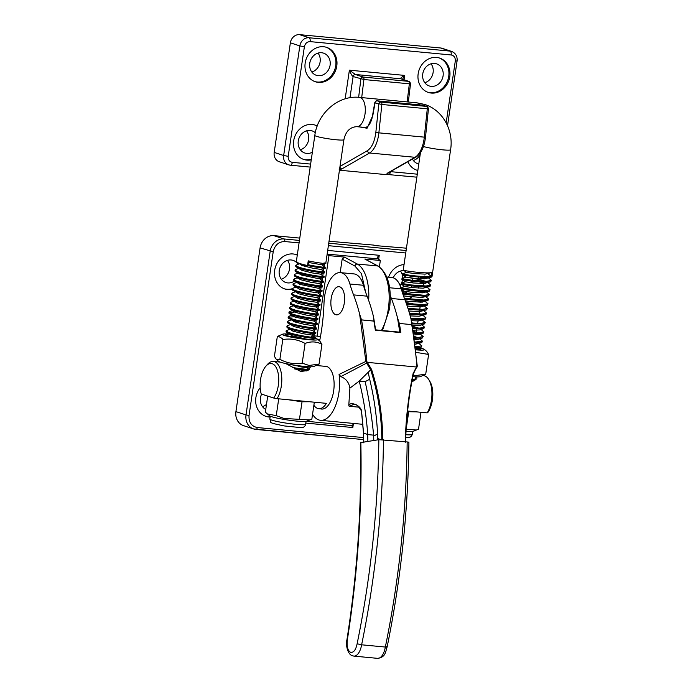 <?xml version="1.0" encoding="UTF-8"?>
<svg xmlns="http://www.w3.org/2000/svg" width="693" height="693" viewBox="0 0 693 693"><rect width="100%" height="100%" fill="white"/><g stroke="black" fill="none" stroke-linecap="round" stroke-linejoin="round"><path stroke-width="1.04" d="M404.036 264.613A18.096 15.783 108.2 0 0 388.608 277.183M297.288 255.033A18.096 15.783 108.2 0 0 296.136 254.591A18.096 15.783 108.2 0 0 293.122 253.967A18.096 15.783 108.2 0 0 275.017 268.555A18.096 15.783 108.2 0 0 284.84 288.972A18.096 15.783 108.2 0 0 287.855 289.605A18.096 15.783 108.2 0 0 292.264 289.336M284.312 288.79A18.096 15.783 108.2 0 0 286.807 289.258A18.096 15.783 108.2 0 0 292.351 288.704M260.196 387.803A18.096 15.783 108.2 0 0 266.025 416.389A18.096 15.783 108.2 0 0 269.04 417.021A18.096 15.783 108.2 0 0 270.105 417.082M265.497 416.207A18.096 15.783 108.2 0 0 267.992 416.675A18.096 15.783 108.2 0 0 270.157 416.71M393.226 277.789A11.651 10.161 -71.8 0 1 404.123 270.66A11.651 10.161 -71.8 0 1 406.063 271.067M294.343 281.081A11.651 10.161 -71.8 0 1 287.742 282.909A11.651 10.161 -71.8 0 1 285.802 282.501A11.651 10.161 -71.8 0 1 279.478 269.36A11.651 10.161 -71.8 0 1 291.129 259.97A11.651 10.161 -71.8 0 1 293.07 260.369A11.651 10.161 -71.8 0 1 297.99 264.25M265.765 409.416A11.651 10.161 -71.8 0 1 261.599 394.118M409.684 298.345A18.096 15.783 108.2 0 0 413.34 295.634M418.234 288.089A18.096 15.783 108.2 0 0 418.711 286.616M305.804 423.094L352.815 427.546C351.888 426.108 351.689 425.415 352.217 425.476M404.833 299.532A18.096 15.783 108.2 0 0 405.344 299.393M418.347 278.664A18.096 15.783 108.2 0 0 418.122 277.105M297.271 255.18A18.096 15.783 108.2 0 0 295.608 254.435M311.504 336.529L313.764 335.81L320.478 336.555M378.621 259.572L379.253 255.301C377.39 257.042 376.723 258.22 377.243 258.818L327.148 254.08M377.044 258.246L380.327 260.49L364.821 259.026L378.309 266.164A2.261 1.94 -61.6 0 0 377.659 265.965L357.311 264.042L344.482 257.103L328.967 255.63L317.065 336.235M299.428 240.428L284.017 238.964L273.917 235.646L299.774 238.097M374.021 245.487L406.444 248.189M374.073 245.123L329.036 241.233M273.917 235.646A13.574 11.833 108.2 0 0 260.092 247.895L273.215 251.741C274.835 245.088 278.673 241.684 284.736 241.536L299.073 242.896M284.736 241.536A2.261 1.083 95.4 0 0 284.017 238.964A13.574 11.833 108.2 0 0 270.192 251.212L246.015 414.934L235.915 411.616L260.092 247.895M235.915 411.616A13.574 11.833 108.2 0 0 243.529 425.632L253.629 428.95A13.574 11.833 108.2 0 0 255.89 429.417A2.261 1.083 -84.6 0 0 256.012 429.443A2.261 1.083 -84.6 0 0 257.276 427.538C251.42 426.264 248.674 422.245 249.038 415.462L273.215 251.741M314.327 402.2L311.859 419.048L309.875 419.941L284.026 418.468L276.247 415.661L267.342 413.92L269.898 415.913A18.72 1.741 8.3 0 0 284.277 419.464A18.72 1.741 8.3 0 0 306.445 421.275L352.746 425.649L353.075 423.388M412.352 278.118A11.651 10.161 -71.8 0 1 412.647 279.669M412.742 281.297A11.651 10.161 -71.8 0 1 412.638 282.831M411.85 285.949A11.651 10.161 -71.8 0 1 411.2 287.37M407.328 291.788A11.651 10.161 -71.8 0 1 405.318 292.879M327.07 254.608L328.967 255.63M379.4 266.822L380.327 260.49M400.138 285.603A11.651 10.161 108.2 0 0 401.221 283.827M401.576 283.056A11.651 10.161 108.2 0 0 402.52 279.651M402.642 278.378A11.651 10.161 108.2 0 0 400.485 271.041M262.474 406.626A11.651 10.161 108.2 0 0 266.51 404.34M281.289 279.21A11.651 10.161 108.2 0 0 287.491 260.351M344.482 257.103L342.169 259.147L340.185 272.609M408.48 442.481C409.312 442.307 408.87 442.134 407.163 441.943L378.846 439.683L360.412 442.654C361.737 508.22 357.25 573.899 346.942 639.682L347.332 639.934C346.595 646.378 347.661 650.493 350.537 652.286C353.621 652.832 355.812 649.991 357.129 643.762L361.625 644.802L385.334 647.045C387.041 647.184 387.508 647.019 386.755 646.569M408.905 442.325C408.116 511.46 400.857 579.651 387.136 646.898L387.136 646.898C385.299 652.364 385.672 657.189 377.572 658.35A14.025 6.731 -84.6 0 0 385.334 647.045A525.433 252.235 -84.6 0 0 407.163 441.943M335.499 314.631A14.137 6.783 95.4 0 1 331.089 299.168A14.137 6.783 95.4 0 1 339.076 286.703A14.137 6.783 95.4 0 1 339.986 286.919A14.137 6.783 95.4 0 1 344.386 302.382A14.137 6.783 95.4 0 1 336.408 314.847A14.137 6.783 95.4 0 1 335.499 314.631M324.619 366.285A21.492 10.317 95.4 0 1 325.684 366.276A21.492 10.317 95.4 0 1 327.07 366.606A21.492 10.317 95.4 0 1 333.766 390.107A21.492 10.317 95.4 0 1 321.639 409.061A21.492 10.317 95.4 0 1 320.599 408.844M312.56 414.284A32.796 15.748 -84.6 0 0 320.573 420.313A32.796 15.748 -84.6 0 0 339.068 374.428L365.852 361.417L359.658 314.215A142.723 68.52 -84.6 0 0 353.551 294.889A113.098 54.297 95.4 0 1 349.904 284A28.274 13.574 -84.6 0 0 342.229 273.068A28.274 13.574 -84.6 0 0 340.402 272.626A28.274 13.574 -84.6 0 0 324.003 303.084A113.098 54.297 95.4 0 1 319.638 340.965M349.904 284L363.435 285.282A28.274 13.574 -84.6 0 0 355.76 274.35A28.274 13.574 -84.6 0 0 353.932 273.908L340.402 272.626M390.298 295.573A113.098 54.297 -84.6 0 0 391.38 298.475A142.723 68.52 95.4 0 1 397.487 317.792L399.341 323.449L411.789 324.627L411.018 319.075A142.723 68.52 -84.6 0 0 404.911 299.748A113.098 54.297 95.4 0 1 401.264 288.86A28.274 13.574 -84.6 0 0 393.589 277.928A28.274 13.574 -84.6 0 0 391.762 277.486L386.815 277.018M358.974 407.181L349.116 406.254L354.114 404.322L355.752 404.721M348.796 405.327L349.896 388.158C348.986 382.449 345.963 378.595 340.817 376.62L366.64 363.106L370.677 369.819L359.225 381.089C363.652 398.83 366.484 416.658 367.723 434.589L363.556 432.952L361.521 410.672C360.239 405.102 350.502 401.446 348.796 405.327L349.116 406.254M340.817 376.62L339.068 374.428M363.435 285.282A113.098 54.297 -84.6 0 0 367.082 296.171L353.551 294.889M359.658 314.215L361.512 319.871L373.96 321.05L373.189 315.497A142.723 68.52 -84.6 0 0 367.082 296.171M366.77 361.261L367.333 362.465L366.64 363.106L365.852 361.417L366.77 361.261A342.784 164.562 -84.6 0 0 361.573 319.932L361.512 319.871M369.69 379.236L365.15 381.652L359.225 381.089L349.896 388.158M363.556 432.952L363.808 442.775M366.51 362.976L367.247 362.361L416.649 367.03L416.943 366.008L416.71 367.801C415.462 368.589 414.379 370.564 413.47 373.735L416.571 367.125L413.132 373.423C408.48 395.382 405.855 418.277 405.258 442.099M373.96 321.05L373.917 321.102A342.784 164.562 95.4 0 1 375.329 330.189L375.563 329.868M411.789 324.627L399.341 323.449M411.599 321.847L417.29 366.164L416.658 367.836M380.405 439.579L377.763 438.539C377.105 418.737 374.437 399.073 369.759 379.565L368.243 372.695M382.735 439.968C382.597 415.991 378.88 392.498 371.595 369.49L370.677 369.819C377.945 392.714 381.652 416.103 381.808 439.96M371.595 369.49L367.333 362.465M365.15 381.652A389.267 325.485 -118.1 0 1 373.614 435.143L367.723 434.589A554.443 266.164 95.4 0 1 367.879 441.398M399.402 323.51A342.784 164.562 95.4 0 1 400.814 332.597L375.606 329.842L373.77 318.269M367.247 362.361L416.649 367.03L416.77 367.732L416.571 367.125M377.763 438.539L377.746 439.856M373.778 440.471A554.443 266.164 -84.6 0 0 373.657 435.637M377.572 433.974L373.7 436.044A389.267 325.485 61.9 0 0 373.614 435.143M357.129 643.762C370.824 576.68 378.057 508.653 378.846 439.683M407.605 411.027L427.191 412.881A21.379 10.265 -84.6 0 0 431.479 400.147A21.379 10.265 -84.6 0 0 428.811 379.643A21.379 10.265 -84.6 0 0 423.544 375.641L422.773 375.571M265.93 366.138A19.109 9.174 95.4 0 1 275.727 366.753A19.109 9.174 95.4 0 1 278.317 385.412A19.109 9.174 95.4 0 1 273.657 398.025L261.244 394.005A19.109 9.174 95.4 0 1 260.533 379.651A19.109 9.174 95.4 0 1 265.93 366.138L267.498 364.379A21.379 10.265 95.4 0 1 273.414 361.443A21.379 10.265 95.4 0 1 281.341 385.94A21.379 10.265 95.4 0 1 277.061 398.674L326.446 403.352A21.379 10.265 95.4 0 1 318.771 408.671A21.379 10.265 95.4 0 1 313.877 405.258M310.611 366.796L307.666 370.564L300.719 371.465L285.715 363.548M417.281 376.888L411.893 381.618M273.657 398.025L277.061 398.674M427.191 412.881L427.737 412.604A19.109 9.174 -84.6 0 0 430.015 381.661L428.811 379.643M323.466 266.666C329.755 267.966 319.014 267.16 307.683 264.631L308.238 260.863L308.757 262.526L321.855 264.787L325.19 267.143L325.034 268.148L321.162 269.464L324.541 271.873L324.35 272.825L320.478 274.142L323.813 276.498L323.666 277.503L319.36 278.829L301.186 275L294.967 270.859L295.712 269.473L298.484 268.529M323.328 267.576C333.099 269.742 305.726 266.311 297.99 262.803L296.344 261.504L314.83 135.421C317.55 113.349 338.262 94.95 359.537 97.392L416.822 102.815L424.592 104.418C442.688 109.936 453.837 130.397 450.589 149.775L431.999 276.602L427.295 277.538L413.002 276.568L402.962 274.896L402.694 273.77L406.618 272.41L414.475 273.596L425.216 274.125L431.661 272.54C427.841 273.64 410.291 271.769 405.007 270.556L403.248 270.001L420.452 152.668M314.83 135.421A14.7 1.369 -171.7 0 0 316.536 136.339A14.7 1.369 -171.7 0 0 332.805 139.397A14.7 1.369 -171.7 0 0 343.919 139.683L325.779 263.427L321.855 264.787M324.012 262.898C330.31 264.198 319.568 263.392 308.238 260.863M322.773 271.344C332.545 273.51 305.171 270.079 297.436 266.58L295.79 265.272L299.168 263.851M322.643 272.254C332.415 274.419 305.041 270.989 297.306 267.481L295.66 266.181L295.79 265.272M322.089 276.022C331.86 278.188 304.487 274.757 296.751 271.258L295.105 269.949M321.959 276.931C331.722 279.097 304.357 275.667 296.621 272.167L295.461 271.543M319.802 278.803L323.172 281.237L322.981 282.181L319.109 283.506L310.819 282.285L300.493 279.677L294.282 275.537L295.027 274.151L297.799 273.207M321.405 280.7C331.176 282.865 303.803 279.435 296.067 275.935L294.421 274.627M321.275 281.609C331.037 283.775 303.664 280.344 295.937 276.845L294.776 276.221M293.728 279.305L295.383 280.613C303.118 284.121 330.483 287.543 320.72 285.386L322.444 285.863L322.349 286.824L317.992 288.193L299.809 284.364L293.598 280.215L294.343 278.829L297.106 277.884M320.582 286.296C330.353 288.453 302.98 285.022 295.244 281.523L294.092 280.899M318.425 288.158L321.76 290.54L321.665 291.502L317.732 292.862L309.45 291.64L299.125 289.042L292.914 284.892L293.65 283.506L296.422 282.562M320.036 290.064C329.799 292.229 302.434 288.799 294.698 285.291L293.044 283.991M319.897 290.973C329.669 293.139 302.295 289.709 294.56 286.2L293.399 285.577M317.74 292.844L321.076 295.218L320.98 296.18L317.048 297.54L308.757 296.318L298.44 293.719L292.229 289.579L292.966 288.184L295.738 287.249M319.343 294.742C329.114 296.907 301.741 293.477 294.014 289.969L292.359 288.669M319.213 295.651C328.984 297.817 301.611 294.386 293.875 290.878L292.715 290.254M317.056 297.522L320.426 299.948L320.235 300.901L316.363 302.226L308.073 300.996L297.756 298.397L291.536 294.256L292.281 292.87L295.053 291.926M318.659 299.419C328.43 301.585 301.057 298.155 293.321 294.655L291.675 293.347M318.529 300.329C328.291 302.494 300.927 299.064 293.191 295.564L292.03 294.941M316.372 302.2L319.742 304.634L319.551 305.578L315.679 306.904L307.389 305.674L297.063 303.075L290.852 298.934L291.597 297.548L294.369 296.604M317.974 304.097C327.746 306.263 300.372 302.832 292.637 299.333L290.991 298.025M317.844 305.007C327.607 307.172 300.242 303.742 292.507 300.242L291.346 299.619M290.298 302.702L291.952 304.01C299.688 307.51 327.053 310.94 317.29 308.783L319.014 309.26L318.919 310.221L314.561 311.59L296.379 307.761L290.168 303.612L290.913 302.226L293.676 301.282M317.151 309.693C326.923 311.85 299.549 308.42 291.822 304.92L290.662 304.296M314.994 311.555L318.33 313.938L318.234 314.899L314.301 316.259L306.02 315.038L295.694 312.439L289.483 308.29L290.228 306.904L292.992 305.959M316.606 313.461C326.368 315.627 299.004 312.196 291.268 308.688L289.613 307.38M316.467 314.371C326.238 316.536 298.865 313.106 291.129 309.598L289.969 308.974M288.929 312.067L290.584 313.366C298.311 316.874 325.684 320.305 315.921 318.139L317.645 318.615L317.55 319.577L313.193 320.946L295.01 317.117L288.799 312.976L289.535 311.581L292.307 310.637M315.783 319.049C325.554 321.214 298.181 317.784 290.445 314.276L289.284 313.652M313.626 320.92L316.961 323.293L316.866 324.255L312.933 325.623L304.643 324.393L294.326 321.795L288.115 317.654L288.851 316.259L291.623 315.324M315.228 322.817C325 324.982 297.626 321.552 289.891 318.052L288.245 316.744M315.098 323.726C324.87 325.892 297.496 322.462 289.761 318.962L288.6 318.33M312.941 325.597L316.311 328.023L316.121 328.976L312.248 330.301L303.958 329.071L293.633 326.472L287.422 322.332L288.167 320.946L290.939 320.001M314.544 327.494C324.315 329.66 296.942 326.23 289.206 322.73L287.56 321.422M314.414 328.404C324.177 330.57 296.812 327.139 289.076 323.64L287.916 323.016M312.257 330.275L315.627 332.709L315.436 333.662L311.564 334.979L303.274 333.757L292.948 331.159L286.737 327.009L287.482 325.623L290.254 324.679M313.86 332.181C323.631 334.338 296.257 330.907 288.522 327.408L286.876 326.1M313.73 333.082C323.492 335.247 296.119 331.817 288.392 328.317L287.231 327.694M311.564 334.953L314.899 337.335L314.804 338.297L310.88 339.657M313.175 336.859C322.938 339.016 295.573 335.594 287.838 332.086L286.183 330.778L289.561 329.357M313.037 337.768C322.808 339.925 295.435 336.495 287.699 332.995L286.053 331.687L286.183 330.778M308.281 370.166L292.264 367.507M306.912 370.954L294.768 368.988M301.524 265.254L307.519 265.54M298.553 273.726L301.386 273.726M300.147 274.619L306.15 274.896M297.869 278.404L300.701 278.404M293.07 311.157L295.894 311.157M289.206 312.569L294.664 312.049M288.513 317.255L293.979 316.727M293.286 321.413L299.289 321.691M285.689 335.187L288.877 334.035M292.559 367.576L308.368 369.612M402.694 273.77L404.452 274.324C409.736 275.537 427.286 277.408 431.107 276.308L431.661 272.54M428.612 278.04L431.444 280.379L426.741 281.306L412.456 280.336L403.768 279.01L402.009 278.447L405.933 277.087L413.79 278.274L424.532 278.803L431.332 277.113M402.009 278.447L401.923 279.418L403.638 279.92L412.318 281.245L426.611 282.216L430.648 281.8L431.444 280.379M427.928 282.727L430.76 285.057L426.056 285.984L411.763 285.014L403.083 283.688L401.325 283.134L405.249 281.765L413.106 282.952L423.847 283.489L430.648 281.8M401.325 283.134L401.23 284.095L402.954 284.598L411.633 285.923L425.918 286.893L429.963 286.478L430.76 285.057M427.243 287.404L430.076 289.735L425.372 290.662L411.079 289.7L401.013 288.011M401.316 289.059L410.949 290.61L425.233 291.571L429.279 291.155L430.076 289.735M426.559 292.082L429.391 294.412L424.679 295.339L402.59 293.217M402.919 294.213L424.549 296.249L428.586 295.833L429.391 294.412M425.866 296.76L428.698 299.09L423.995 300.026L404.365 298.319M404.738 299.307L423.865 300.935L427.902 300.511L428.698 299.09M425.181 301.438L428.014 303.777L423.31 304.703L406.271 303.378M406.618 304.348L423.18 305.613L427.217 305.197L428.014 303.777M424.497 306.124L427.33 308.454L422.626 309.381L407.969 308.368M408.272 309.329L422.487 310.291L426.533 309.875L427.33 308.454M423.813 310.802L426.645 313.132L421.942 314.059L409.468 313.305M409.736 314.258L421.803 314.969L425.849 314.553L426.645 313.132M423.128 315.48L425.961 317.81L421.249 318.737L410.793 318.191M411.027 319.135L421.119 319.646L425.156 319.23L425.961 317.81M422.444 320.157L425.268 322.488L420.564 323.423L411.798 323.025M411.954 323.96L424.471 323.908L425.268 322.488M421.751 324.835L424.584 327.174L419.88 328.101L412.578 327.815M412.725 328.751L423.787 328.586L424.584 327.174M421.067 329.521L423.899 331.852L419.196 332.779L413.314 332.588M413.444 333.515L423.102 333.272L423.899 331.852M420.382 334.199L423.215 336.529L418.511 337.456L413.998 337.344M414.128 338.271L422.418 337.95L423.215 336.529M419.698 338.877L422.531 341.207L414.639 342.082M414.76 343L421.734 342.628L422.531 341.207M419.014 343.555L421.846 345.885L415.237 346.803M415.35 347.713L421.041 347.306L421.846 345.885M414.89 376.793L416.865 378.239M416.129 379.227L412.292 379.573M412.11 380.483L414.838 380.344M425.961 278.716L420.114 277.261M425.277 283.402L419.421 281.938M400.926 287.734L418.182 290.393M423.908 292.758L418.052 291.303M402.373 292.541L417.498 295.071M422.531 302.113L416.684 300.658M405.968 302.529L416.129 304.426M411.763 322.799L413.383 323.146M296.829 262.179L302.555 265.644L312.881 268.243L321.162 269.464M296.145 266.857L301.871 270.322L312.188 272.921L320.478 274.142M286.547 332.371L292.264 335.836L305.908 339.033M289.154 364.241L306.332 367.74L309.589 366.77M309.173 369.43L306.782 367.723L298.553 366.528M302.287 371.717L301.282 371.578M308.757 262.526L307.683 264.631M411.919 381.505L414.093 380.795M415.497 348.925L421.041 347.306M414.925 344.317L421.734 342.628M414.319 339.657L418.546 339.267L422.418 337.95M417.299 337.456L413.851 336.296M413.66 334.962L419.23 334.589L423.102 333.272M417.983 332.779L413.106 331.237M412.959 330.24L419.915 329.911L423.787 328.586M418.667 328.092L412.318 326.195M412.205 325.493L420.599 325.234L424.471 323.908M411.391 320.72L418.364 320.92L425.156 319.23M410.187 315.895L419.048 316.242L425.849 314.553M408.792 311.01L419.733 311.564L426.533 309.875M410.065 306.393L407.137 305.847M407.215 306.072L420.417 306.886L427.217 305.197M410.758 301.715L405.31 300.779M405.422 301.074L421.101 302.2L427.902 300.511M411.443 297.037L403.456 295.798M403.508 295.937L421.786 297.522L428.586 295.833M412.127 292.359L403.88 291.129L411.729 292.316L422.479 292.844L429.279 291.155M412.811 287.673L404.565 286.452L412.422 287.638L423.163 288.167L429.963 286.478M413.496 282.995L405.249 281.765M425.528 281.297L419.811 279.556L405.933 277.087M431.107 276.308L427.988 273.804M407.536 411.711L416.198 411.841M406.003 431.427A18.72 1.741 8.3 0 0 413.115 431.367L418.529 429.14L420.998 412.292M416.545 430.032L406.159 429.218L408.705 411.885M267.342 413.92L265.367 412.127L267.715 396.101M288.089 399.722L302.027 401.793L309.52 401.749M299.489 419.126L302.027 401.793M276.247 415.661L278.716 398.83M418.711 348.103A14.137 1.317 -171.7 0 1 420.72 349.237A14.137 1.317 -171.7 0 1 415.549 349.385M415.601 349.809A17.897 1.672 8.3 0 0 424.359 349.393A17.897 1.672 8.3 0 0 420.642 348.033A17.897 1.672 8.3 0 0 419.655 347.782M415.895 352.356L428.612 354.444L426.645 351.334L424.359 349.393M412.863 376.654A17.897 1.672 8.3 0 0 413.955 376.732A17.897 1.672 8.3 0 0 420.374 376.62L425.719 374.177L415.748 375.563L413.201 375.026M428.612 354.444L425.719 374.177M313.782 338.669A14.137 1.317 -171.7 0 1 314.042 339.146A14.137 1.317 -171.7 0 1 308.879 339.293A14.137 1.317 -171.7 0 1 296.665 337.768L286.521 335.629L285.802 334.771L287.214 334.589M288.868 334.043A17.897 1.672 8.3 0 0 282.657 334.165A17.897 1.672 8.3 0 0 286.304 336.027A17.897 1.672 8.3 0 0 307.112 339.544A17.897 1.672 8.3 0 0 317.689 339.301A17.897 1.672 8.3 0 0 314.821 338.175M276.386 359.459L278.664 361.391A17.897 1.672 8.3 0 0 289.631 364.327A17.897 1.672 8.3 0 0 307.285 366.64A17.897 1.672 8.3 0 0 313.695 366.528L319.049 364.085L309.078 365.471L302.2 363.158C294.412 364.457 286.971 363.175 279.885 359.295L276.386 359.459L274.419 356.349L277.313 336.616L278.179 336.131L282.354 338.634L282.779 339.561C290.566 338.262 298.007 339.553 305.093 343.433C311.088 341.155 316.701 341.458 321.933 344.352L319.967 341.242L317.689 339.301M285.568 335.014L286.001 335.022M321.933 344.352L319.049 364.085M302.2 363.158L305.093 343.433M279.885 359.295L282.779 339.561M431.228 86.374A11.651 10.161 -71.8 0 1 429.279 85.967A11.651 10.161 -71.8 0 1 422.964 72.826A11.651 10.161 -71.8 0 1 434.615 63.427A11.651 10.161 -71.8 0 1 436.555 63.834A11.651 10.161 -71.8 0 1 442.879 76.975A11.651 10.161 -71.8 0 1 431.228 86.374M312.361 152.209A11.651 10.161 -71.8 0 1 306.756 153.422A11.651 10.161 -71.8 0 1 304.807 153.014A11.651 10.161 -71.8 0 1 298.484 139.873A11.651 10.161 -71.8 0 1 310.143 130.475A11.651 10.161 -71.8 0 1 312.084 130.882A11.651 10.161 -71.8 0 1 315.298 132.753M318.234 75.684A11.651 10.161 -71.8 0 1 316.285 75.277A11.651 10.161 -71.8 0 1 309.97 62.136A11.651 10.161 -71.8 0 1 321.621 52.737A11.651 10.161 -71.8 0 1 323.562 53.144A11.651 10.161 -71.8 0 1 329.885 66.285A11.651 10.161 -71.8 0 1 318.234 75.684M418.789 163.972A11.651 10.161 -71.8 0 1 417.801 163.704A11.651 10.161 -71.8 0 1 412.465 159.113M431.341 93.061A18.096 15.783 -71.8 0 1 428.317 92.438A18.096 15.783 -71.8 0 1 418.503 72.02A18.096 15.783 -71.8 0 1 436.599 57.424A18.096 15.783 -71.8 0 1 439.622 58.056A18.096 15.783 -71.8 0 1 449.445 78.474A18.096 15.783 -71.8 0 1 431.341 93.061M427.798 92.256A18.096 15.783 108.2 0 0 430.292 92.723A18.096 15.783 108.2 0 0 448.319 78.43A18.096 15.783 108.2 0 0 439.093 57.891M311.244 159.858A18.096 15.783 -71.8 0 1 306.869 160.118A18.096 15.783 -71.8 0 1 303.846 159.485A18.096 15.783 -71.8 0 1 294.023 139.068A18.096 15.783 -71.8 0 1 312.127 124.471A18.096 15.783 -71.8 0 1 315.15 125.104A18.096 15.783 -71.8 0 1 317.229 125.987M303.326 159.303A18.096 15.783 108.2 0 0 305.812 159.771A18.096 15.783 108.2 0 0 311.339 159.217M318.347 82.372A18.096 15.783 -71.8 0 1 315.324 81.748A18.096 15.783 -71.8 0 1 305.509 61.33A18.096 15.783 -71.8 0 1 323.605 46.734A18.096 15.783 -71.8 0 1 326.628 47.367A18.096 15.783 -71.8 0 1 336.451 67.784A18.096 15.783 -71.8 0 1 318.347 82.372M314.804 81.566A18.096 15.783 108.2 0 0 317.299 82.025A18.096 15.783 108.2 0 0 335.325 67.741A18.096 15.783 108.2 0 0 326.1 47.202M417.836 170.461A18.096 15.783 -71.8 0 1 416.839 170.175A18.096 15.783 -71.8 0 1 407.926 161.729M416.32 169.993A18.096 15.783 108.2 0 0 417.862 170.339M431.037 63.791A11.651 10.161 -71.8 0 1 424.809 82.727M306.566 130.838A11.651 10.161 -71.8 0 1 300.338 149.775M274.194 152.408A9.044 7.892 108.2 0 0 279.27 161.746L288.738 164.865A9.044 7.892 -71.8 0 1 283.662 155.518L274.194 152.408L290.376 42.81L299.844 45.92L283.662 155.518L288.201 156.315L304.383 46.726L299.844 45.92A9.044 7.892 -71.8 0 1 309.061 37.76L299.593 34.65A9.044 7.892 108.2 0 0 290.376 42.81M440.635 47.99L450.103 51.109A9.044 7.892 -71.8 0 1 451.611 51.421L442.151 48.311A9.044 7.892 108.2 0 0 440.635 47.99L299.593 34.65M318.044 53.101A11.651 10.161 -71.8 0 1 311.815 72.037M420.149 154.738A11.651 10.161 -71.8 0 1 413.331 160.464M339.908 167.039A2.261 1.88 60.1 0 0 341.944 168.884L339.111 169.837L339.821 170.235L384.866 174.497L386.564 174.324L388.357 172.981A2.261 1.88 -119.9 0 1 387.378 173.181L386.564 174.324M317.151 126.195A18.096 15.783 108.2 0 0 314.622 124.939M402.486 79.297L404.703 75.416C401.498 77.192 400.216 78.318 400.849 78.803L355.414 74.506L349.393 70.184C350.788 73.761 352.027 75.883 353.109 76.551L349.982 97.73M341.944 168.884L369.577 152.988L415.012 157.294A22.618 10.863 -84.6 0 0 424.064 139.102A22.618 10.863 -84.6 0 0 424.307 137.145L378.872 132.848L381.852 104.478L375.017 102.902L372.843 115.384L367.056 128.231L359.546 126.932M408.307 102.01L410.525 83.853L409.346 83.81L407.137 101.897M428.456 108.862L427.286 108.784L424.307 137.145L425.485 137.231L428.456 108.862C427.867 106.887 427.356 106.09 426.914 106.479L423.128 105.241A2.261 1.975 108.2 0 0 422.756 105.154L426.541 106.401A2.261 1.975 -71.8 0 1 426.914 106.479M372.843 115.384L372.591 115.194C372.011 119.664 370.452 123.397 367.905 126.386L365.566 127.503M375.823 132.51C374.627 141.58 371.838 147.618 367.455 150.641A2.261 1.88 -119.9 0 0 369.577 152.988A22.618 10.863 95.4 0 0 378.629 134.797A22.618 10.863 95.4 0 0 378.872 132.848L375.823 132.51L378.802 104.141A2.261 1.975 -71.8 0 1 381.107 102.105L377.321 100.857A2.261 1.975 108.2 0 0 375.017 102.902L374.757 102.703C375.597 101.178 376.412 100.563 377.2 100.832A2.261 1.083 -84.6 0 0 376.983 100.857M361.703 97.6L363.912 79.513L353.109 76.551A2.261 1.975 -71.8 0 1 355.414 74.506L363.167 77.053A2.261 1.083 95.4 0 1 363.912 79.513L409.346 83.81A2.261 1.083 -84.6 0 0 408.601 81.358L363.167 77.053A2.261 1.975 -71.8 0 0 360.862 79.097L358.645 97.323M381.479 330.396A38.453 18.46 -84.6 0 0 388.314 309.009A38.453 18.46 -84.6 0 0 377.659 265.965L364.821 259.026M328.378 245.669L405.743 252.988M363.6 437.595L257.276 427.538M424.662 276.048L424.584 276.585M423.64 282.943L423.276 285.403M420.183 306.332L419.828 308.792M419.499 311.01L419.135 313.47M418.113 320.374L417.749 322.825M416.736 329.729L416.372 332.181M352.815 427.546L353.421 423.423M313.123 309.771L312.881 311.4M379.253 255.301L327.685 250.416M317.559 339.206L319.941 339.431M406.107 250.519L328.742 243.2M256.124 429.443L363.643 439.613L253.629 428.95A13.574 11.833 108.2 0 1 246.015 414.934L249.038 415.462M324.558 263.868L324.177 266.424M323.865 268.546L323.432 271.491M323.233 272.86L322.739 276.169M322.488 277.91L322.046 280.847M321.795 282.588L321.413 285.126M321.154 286.893L320.729 289.804M320.469 291.571L320.036 294.482M319.716 296.63L319.343 299.159M319.031 301.316L318.598 304.236M318.39 305.613L317.966 308.506M317.706 310.291L317.273 313.184M316.952 315.358L316.58 317.862M316.259 320.036L315.895 322.54M315.627 324.324L315.202 327.209M314.882 329.4L314.509 331.886M314.189 334.078L313.929 335.828M342.169 259.147L354.911 266.043A2.261 1.94 -61.6 0 1 357.311 264.042A38.453 18.46 95.4 0 1 368.667 300.433M354.911 266.043L361.46 273.648L365.67 292.342M383.463 439.7A525.433 252.235 95.4 0 1 361.625 644.802A14.025 6.731 95.4 0 1 353.872 656.106L377.572 658.35M397.487 317.792L399.809 332.198M389.613 287.76L401.264 288.86M399.87 332.164L375.589 329.868M361.573 319.932L373.917 321.102M416.943 366.008A342.784 164.562 -84.6 0 0 411.746 324.679M400.814 332.597L375.329 330.189M404.911 299.748L391.38 298.475M405.604 442.169C406.219 418.312 408.844 395.495 413.47 373.735L413.132 373.423M347.332 639.934C357.657 574.021 362.162 508.203 360.845 442.498M343.919 139.683C345.712 131.41 349.991 127.07 356.765 126.672A14.7 7.06 -84.6 0 0 364.986 114.25A14.7 7.06 -84.6 0 0 360.273 97.548A14.7 7.06 -84.6 0 0 359.537 97.392M423.449 146.509A14.7 1.369 8.3 0 0 439.717 149.515A14.7 1.369 8.3 0 0 450.589 149.775M419.984 104.886A14.7 7.06 -84.6 0 0 417.558 102.971A14.7 7.06 -84.6 0 0 416.822 102.815M405.734 437.655L410.039 437.196L411.538 436.105L412.3 434.372A18.096 1.689 -171.7 0 1 405.847 434.719M269.82 419.031C271.838 423.154 266.433 422.158 284.078 425.909L300.294 427.572C303.257 427.884 305.033 426.784 305.63 424.281A18.096 1.689 -171.7 0 1 283.922 422.765A18.096 1.689 -171.7 0 1 269.82 419.031L270.244 416.129M290.246 165.177A9.044 7.892 -71.8 0 1 288.738 164.865L290.419 165.211A3.396 1.629 95.4 0 1 290.246 165.177M451.186 54.964A3.396 1.629 95.4 0 0 450.103 51.109L309.061 37.76A3.396 1.629 -84.6 0 1 310.143 41.623L451.186 54.964C454.114 55.605 455.483 57.614 455.301 61.001L457.085 60.975C457.51 56.35 455.682 53.162 451.611 51.421M455.301 61.001L446.171 122.843M390.471 171.76A3.396 1.629 95.4 0 1 388.6 174.497A3.396 1.629 95.4 0 1 388.418 174.463M417.299 174.177L390.661 171.656M388.461 172.756L415.991 157.086A2.261 1.88 60.1 0 1 415.012 157.294L387.378 173.181M310.62 164.085L292.316 162.353A3.396 1.629 95.4 0 1 290.419 165.211L310.187 167.082M292.316 162.353C289.388 161.72 288.019 159.702 288.201 156.315M304.383 46.726C305.189 43.39 307.112 41.693 310.143 41.623M345.157 98.856L349.393 70.184L404.703 75.416L404.054 79.816M367.455 150.641L339.994 166.433M401.23 78.881L401.23 78.881A2.261 1.975 108.2 0 0 400.849 78.803L408.601 81.358A2.261 1.975 -71.8 0 1 408.983 81.436L401.23 78.881M381.852 104.478L427.286 108.784A2.261 1.083 95.4 0 0 426.541 106.401L381.107 102.105A2.261 1.083 95.4 0 1 381.852 104.478M423.128 105.241L377.2 100.832A2.261 1.083 -84.6 0 1 377.321 100.857L422.756 105.154A2.261 1.083 -84.6 0 0 422.635 105.137A2.261 1.083 -84.6 0 0 422.522 105.137M378.309 266.164C388.253 273.692 391.978 287.967 389.501 308.991L382.458 330.492M346.942 639.682C345.443 645.867 348.077 654.461 352.261 655.717L353.872 656.106M320.573 420.313L362.933 424.324M354.114 404.322C356.332 405.899 355.119 401.749 361.477 410.888M363.721 442.81L363.47 433.021L361.46 410.845M322.704 409.043L318.771 408.671M326.724 366.484L316.103 365.48M280.085 362.075L273.414 361.443M356.765 126.672L367.636 127.703M319.109 283.48L322.444 285.863M315.679 306.878L319.014 309.26M314.31 316.233L317.645 318.615M402.122 291.727L403.88 291.129L401.42 289.397M400.693 287.768L404.565 286.452L401.23 284.095M405.249 281.791L401.923 279.418M405.933 277.113L402.607 274.74M406.618 272.436L403.291 270.062M420.001 349.428L418.321 348.232M412.3 434.372L412.725 431.47M305.63 424.281L306.055 421.379M306.445 421.275L309.875 419.941M285.802 334.771L285.04 335.065M282.657 334.165L278.179 336.131M457.085 60.975L447.531 125.667M416.857 177.174L386.166 174.385M415.991 157.086C421.136 153.577 424.307 146.959 425.485 137.231M372.591 115.185L374.757 102.703M410.525 83.853C409.961 81.869 409.45 81.064 408.983 81.436"/></g></svg>
